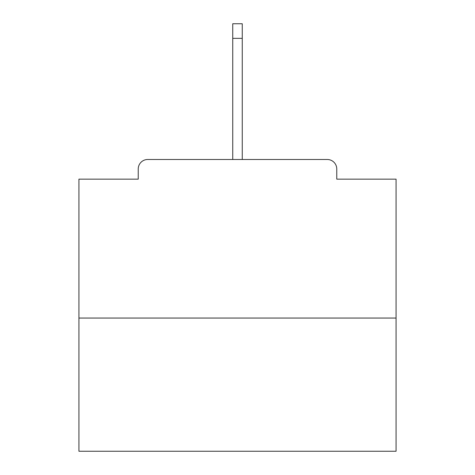 <?xml version="1.0" encoding="UTF-8"?>
<svg xmlns="http://www.w3.org/2000/svg" width="475" height="475" viewBox="0 0 475 475"><rect width="100%" height="100%" fill="white"/><g stroke="black" fill="none" stroke-linecap="round" stroke-linejoin="round"><path stroke-width="0.71" d="M336.763 179.146L336.763 168.999L336.763 179.146L396.067 179.146L396.067 451.25L78.933 451.25L78.933 179.146L138.237 179.146L138.237 168.999L138.237 179.146M396.067 318.054L78.933 318.054M336.763 168.999A9.512 9.512 0 0 0 327.251 159.487L147.749 159.487A9.512 9.512 0 0 0 138.237 168.999M327.251 159.487L278.095 159.487M196.905 159.487L147.749 159.487M242.256 38.338L232.744 38.338L232.744 23.75L242.256 23.75L242.256 159.487M232.744 38.338L232.744 159.487"/></g></svg>
